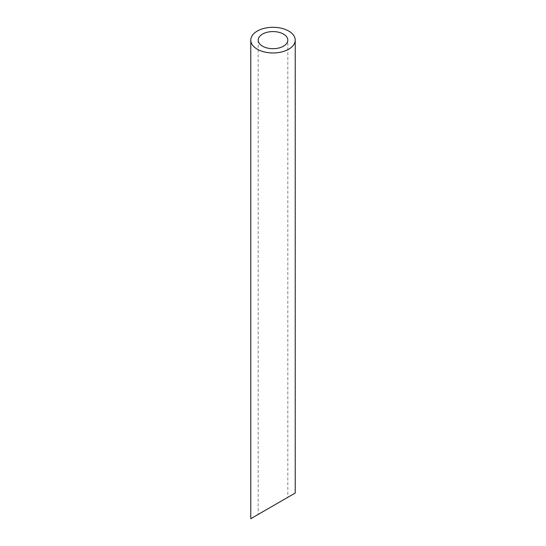<?xml version="1.0" encoding="UTF-8"?>
<svg xmlns="http://www.w3.org/2000/svg" width="546" height="546" viewBox="0 0 546 546"><rect width="100%" height="100%" fill="white"/><g stroke="black" fill="none" stroke-linecap="round" stroke-linejoin="round"><path stroke-width="0.41" stroke-dasharray="2.73 2.05" d="M283.476 499.822L262.524 511.916M258.183 40.131L258.183 514.421L287.817 497.317L287.817 40.131M250.778 518.7L295.222 493.038"/><path stroke-width="0.82" d="M262.524 46.178A14.817 8.552 0 0 0 278.672 48.034A14.817 8.552 0 0 0 287.817 40.131A14.817 8.552 0 0 0 273 31.579A14.817 8.552 0 0 0 258.183 40.131A14.817 8.552 0 0 0 262.524 46.178M262.524 511.916L258.183 514.421M287.817 497.317L283.476 499.822M257.289 49.201A22.222 12.831 0 0 0 281.504 51.986A22.222 12.831 0 0 0 295.222 40.131A22.222 12.831 0 0 0 273 27.3A22.222 12.831 0 0 0 250.778 40.131A22.222 12.831 0 0 0 257.289 49.201M295.222 40.131L295.222 493.038L250.778 518.7L250.778 40.131"/></g></svg>
